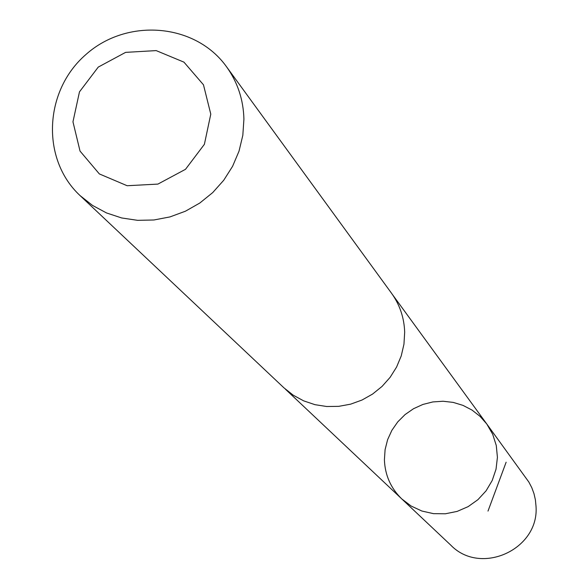 <?xml version="1.0" encoding="UTF-8"?>
<svg xmlns="http://www.w3.org/2000/svg" width="588" height="588" viewBox="0 0 588 588"><rect width="100%" height="100%" fill="white"/><g stroke="black" fill="none" stroke-linecap="round" stroke-linejoin="round"><path stroke-width="0.88" d="M384.405 459.838L385.096 449.629L387.61 439.677L391.88 430.328L397.76 421.875L405.051 414.591L413.518 408.719L422.882 404.456L432.841 401.935L443.073 401.244L453.238 402.405L462.999 405.382L472.039 410.086L480.058 416.363L486.783 423.999L492.678 434.231L496.279 445.513L497.419 457.332L496.037 469.18L492.2 480.514L486.078 490.833L477.934 499.668L468.144 506.628L457.133 511.406L445.403 513.78L433.481 513.655L421.897 511.038L411.159 506.048L401.758 498.911C390.792 488.216 385.015 475.192 384.405 459.838M450.827 545.194C480.675 576.152 539.365 549.449 536.021 506.305L535.411 499.932L534 493.7L531.809 487.709L528.862 482.057L486.783 423.999L492.678 434.231L496.279 445.513L497.419 457.332L496.037 469.18L492.2 480.514L486.078 490.833L477.934 499.668L468.144 506.628L457.133 511.406L445.403 513.78L433.481 513.655L421.897 511.038L411.159 506.048L401.758 498.911L450.827 545.194M80.115 195.635L283.997 387.882L293.258 395.21L303.673 400.862L314.947 404.669L326.759 406.514L338.761 406.345L350.632 404.162L362.017 400.031L372.586 394.063L382.046 386.426L390.123 377.342L396.577 367.074L401.236 355.916L403.956 344.186L404.676 332.227C404.199 317.792 399.803 304.775 391.49 293.184L226.483 66.694C195.363 23.189 127.082 17.581 85.841 54.588C43.931 90.831 40.888 159.274 80.115 195.635L92.529 205.433L106.531 212.952L121.716 217.972L137.658 220.338L153.902 219.986L169.983 216.913L185.441 211.202L199.817 203.022L212.709 192.599L223.741 180.244L232.591 166.301L239.015 151.182L242.822 135.321L243.917 119.166C243.417 99.703 237.603 82.21 226.483 66.694M210.783 114.138L203.47 84.804L183.948 62.144L156.158 50.597L125.589 52.376L98.247 67.098L79.476 91.853L72.963 121.812L80.034 151.094L99.35 173.923L127.14 185.727L157.907 184.095L185.507 169.307L204.389 144.317L210.783 114.138M487.996 511.09L506.128 462.219M285.386 389.153L401.758 498.911M392.578 294.72L486.783 423.999"/></g></svg>
